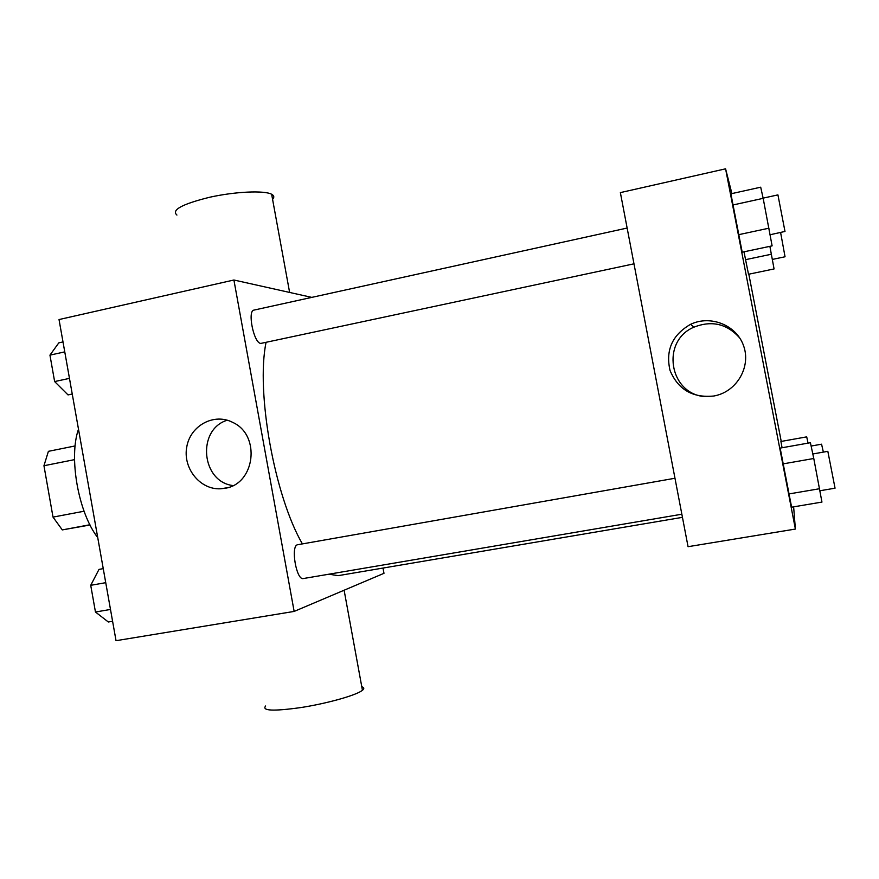 <?xml version="1.0" encoding="UTF-8"?>
<svg xmlns="http://www.w3.org/2000/svg" width="879" height="879" viewBox="0 0 879 879"><rect width="100%" height="100%" fill="white"/><g stroke="black" fill="none" stroke-linecap="round" stroke-linejoin="round"><path stroke-width="1.32" d="M84.065 511.226L53.015 517.105L43.95 465.738L48.4 451.334L75.133 445.939M90.043 524.994L62.288 529.905L53.015 517.105M89.911 524.752L62.288 529.905M74.539 459.64L43.95 465.738M78.495 429.183C68.518 457.267 78.33 512.71 97.734 537.585M383.002 568.065L383.98 573.317L294.146 611.421L116.039 640.692L59.025 319.549L233.902 280.005L311.792 297.388M266.04 342.414C255.866 392.1 274.468 495.888 302.387 543.892M328.878 574.196L338.151 575.657L682.456 517.335M294.146 611.421L233.902 280.005M627.134 228.046L253.998 310.089C247.109 310.639 253.877 343.535 260.843 343.414L633.979 263.821M681.851 514.215L303.321 578.547C296.377 580.656 290.422 545.837 297.52 544.76L674.973 478.253M224.925 488.284L220.486 488.79C199.962 489.878 182.601 468.1 186.787 446.807C190.457 425.392 214.256 412.625 232.836 422.447C261.085 435.182 255.119 484.252 224.925 488.284M265.645 705.98C261.601 710.869 273.391 711.397 301.025 707.54C326.559 703.563 354.742 695.707 361.741 690.795L362.434 690.29C364.433 688.653 364.214 687.477 361.785 686.752M272.578 199.346C274.468 197.303 274.16 195.61 271.644 194.259C264.37 190.271 235.363 191.545 209.74 197.237C182.096 204.082 171.163 210.026 176.921 215.058M233.001 485.56C201.192 481.813 196.588 429.545 227.221 420.206M793.627 506.842L795.385 529.059L688.059 546.694L620.365 192.611L725.582 168.823L731.91 193.578M748.82 274.193L781.233 441.423M763.17 198.335L772.114 245.867L742.195 252.196L730.889 193.809L760.698 187.194L763.17 198.335L732.811 205.005L730.889 193.809M780.926 441.478L782.068 447.763L780.926 441.478L806.713 436.863L808.043 443.137M795.385 529.059L725.582 168.823M748.512 274.259L743.997 251.823L748.512 274.259L774.069 268.941L769.883 246.34M813.778 458.497L821.953 502.085L791.605 507.183L780.156 448.092L810.405 442.708L813.778 458.497L782.98 463.903L780.156 448.092M713.924 396C692.762 398.132 678.138 389.628 670.051 370.509C665.392 350.314 672.226 334.921 690.564 324.329C710.441 314.737 736.393 325.054 743.557 345.711C751.116 366.224 737.481 390.617 715.869 395.583L713.924 396M704.98 396.649C669.073 394.067 660.7 340.909 693.97 327.153C711.891 320.176 727.164 323.802 739.777 338.052M791.605 507.183L782.98 463.903M819.657 488.713L788.804 493.965M812.811 453.971L827.831 451.323L835.05 488.186L819.997 490.746M742.195 252.196L732.811 205.005M768.971 228.177L738.569 234.704M763.126 198.138L777.926 194.885L784.991 231.452L770.136 234.737M811.119 446.049L821.568 444.192L823.37 452.114M771.421 254.229L745.513 259.679M780.607 232.506L785.046 256.767L772.355 259.426M112.589 621.266L108.326 621.991L95.459 612.015L90.724 585.315L98.997 569.394L103.25 568.636M110.49 609.455L95.459 612.015M105.744 582.678L90.724 585.315M72.243 394.023L68.035 394.913L54.63 381.563L49.949 355.138L58.805 342.865L63.002 341.931M69.474 378.377L54.63 381.563M64.76 351.875L49.949 355.138M344.118 590.227L362.434 690.29M289.62 292.432L271.644 194.259M227.134 487.779L220.486 488.79M693.97 327.153L690.564 324.329"/></g></svg>
